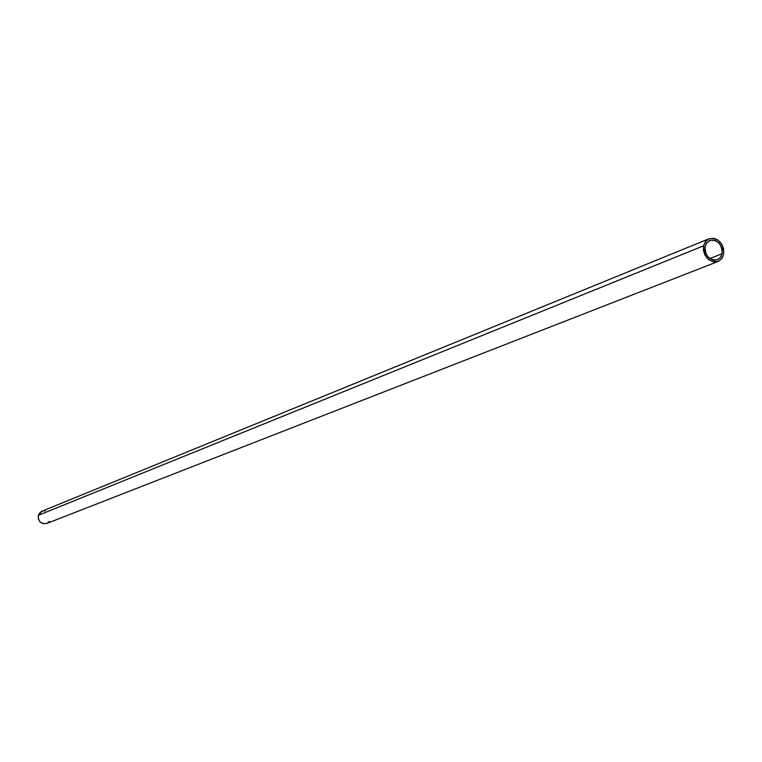 <?xml version="1.0" encoding="UTF-8"?>
<svg xmlns="http://www.w3.org/2000/svg" width="762" height="762" viewBox="0 0 762 762"><rect width="100%" height="100%" fill="white"/><g stroke="black" fill="none" stroke-linecap="round" stroke-linejoin="round"><path stroke-width="1.14" d="M703.555 245.831L705.498 241.459L709.003 238.754C718.623 237.782 723.509 242.973 723.652 254.308L722.033 258.261L718.252 261.404L713.365 261.871L708.536 259.556L704.898 254.994L703.45 250.441L703.555 245.831L705.822 241.068L708.993 238.763L713.88 238.315L717.794 239.973L721.728 244.154L723.529 248.555L723.652 254.308L721.671 258.756L718.08 261.471C708.498 262.328 703.659 257.118 703.555 245.831L38.348 515.303L703.555 245.831M709.003 238.754L41.91 511.235L38.348 515.303L40.329 512.188L43.082 510.892M722.166 253.689L720.481 257.461L717.423 259.775C709.27 260.518 705.145 256.08 705.05 246.469L706.707 242.735L709.698 240.43C717.89 239.611 722.043 244.03 722.166 253.689L709.822 258.556L722.166 253.689L722.062 248.783L719.347 243.411L715.547 240.582L710.47 240.173L706.441 243.097L704.898 247.412L705.155 251.384L706.688 255.156L710.06 258.718L714.261 260.233L717.566 259.718L720.785 257.051L722.166 253.689M49.482 521.341L46.892 523.399M46.787 523.446L43.263 523.704L40.015 521.846L38.395 519.093L38.348 515.303C38.062 521.494 40.872 524.208 46.787 523.446L718.08 261.471M43.691 510.816L45.32 510.902"/></g></svg>
